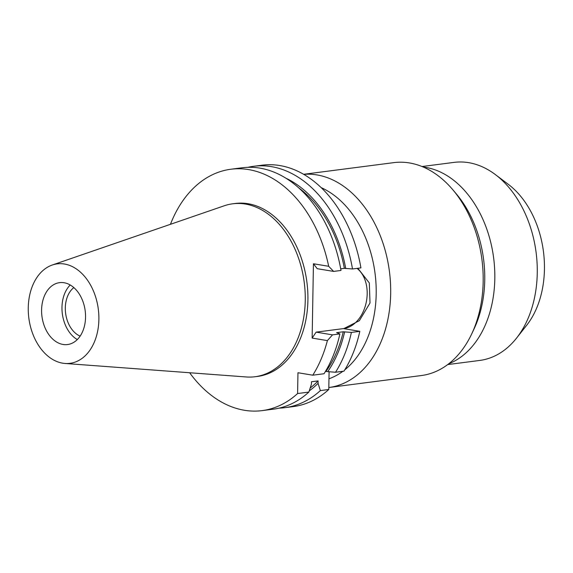 <?xml version="1.0" encoding="UTF-8"?>
<svg xmlns="http://www.w3.org/2000/svg" width="573" height="573" viewBox="0 0 573 573"><rect width="100%" height="100%" fill="white"/><g stroke="black" fill="none" stroke-linecap="round" stroke-linejoin="round"><path stroke-width="0.86" d="M63.03 344.459A31.207 21.795 -97.4 0 0 67.578 344.545A31.207 21.795 -97.4 0 0 85.484 314.025A31.207 21.795 -97.4 0 0 64.112 282.74A31.207 21.795 -97.4 0 0 59.571 282.654A31.207 21.795 -97.4 0 0 41.657 313.173A31.207 21.795 -97.4 0 0 63.03 344.459M77.291 339.574A31.207 21.795 82.6 0 1 62.335 313.76A31.207 21.795 82.6 0 1 70.228 284.989M64.434 264.017A50.145 35.017 82.6 0 1 98.893 317.843A50.145 35.017 82.6 0 1 65 363.461A50.145 35.017 82.6 0 1 62.708 363.189A50.145 35.017 82.6 0 1 28.65 316.475A50.145 35.017 82.6 0 1 52.258 265.02A50.145 35.017 82.6 0 1 64.434 264.017M52.258 265.02L224.186 205.8A87.182 60.888 82.6 0 1 232.667 203.809A87.182 60.888 82.6 0 1 245.359 204.052A87.182 60.888 82.6 0 1 305.08 291.464A87.182 60.888 82.6 0 1 255.042 376.733A87.182 60.888 82.6 0 1 246.34 376.97L65 363.461M255.042 376.733L257.7 376.389A87.182 60.888 -97.4 0 0 307.737 291.12A87.182 60.888 -97.4 0 0 248.016 203.709A87.182 60.888 -97.4 0 0 235.324 203.465L232.667 203.809M312.142 338.077L327.384 340.606A121.698 84.997 82.6 0 1 312.772 375.193L324.031 373.739A121.698 84.997 -97.4 0 0 339.889 333.909L332.526 334.861L316.131 332.139L312.142 338.077L313.438 263.766L328.68 266.295L333.636 271.416L317.241 268.694L313.438 263.766M297.595 393.536L308.854 392.082A121.698 84.997 -97.4 0 1 273.385 409.165L262.133 410.619A121.698 84.997 82.6 0 0 297.595 393.536L297.96 372.737L312.772 375.193M262.133 410.619A121.698 84.997 82.6 0 1 244.413 410.275A121.698 84.997 82.6 0 1 189.649 372.744M170.439 224.315A121.698 84.997 82.6 0 1 230.898 169.236A121.698 84.997 82.6 0 1 248.618 169.587A121.698 84.997 82.6 0 1 328.68 266.295M356.986 268.393A32.081 22.462 -80.6 0 1 367.186 293.885A32.081 22.462 -80.6 0 1 343.864 328.551L316.131 332.139M333.636 271.416L340.992 270.463A121.698 84.997 -97.4 0 0 259.87 168.125A121.698 84.997 -97.4 0 0 242.157 167.782L230.898 169.236M247.944 167.316A121.698 84.997 82.6 0 1 253.66 166.292L262.083 165.203A121.698 84.997 -97.4 0 1 279.803 165.547A121.698 84.997 -97.4 0 1 360.926 267.885L352.502 268.973L344.359 268.343L340.706 268.816M328.966 378.796A99.852 69.741 -97.4 0 0 342.883 371.297M344.774 369.836A99.852 69.741 -97.4 0 0 375.036 273.3A99.852 69.741 -97.4 0 0 321.202 187.643M339.889 333.909L336.609 332.648L343.256 331.781L351.392 332.419L359.815 331.33L343.736 328.658L359.343 320.694L370.015 303.01L369.334 282.976L357.846 268.279M308.854 392.082L311.418 384.197L311.461 381.761L318.101 380.902L318.065 383.337L320.364 390.593A121.698 84.997 82.6 0 1 284.896 407.675L293.319 406.586A121.698 84.997 -97.4 0 0 328.78 389.504L329.088 371.77M351.392 332.419A121.698 84.997 82.6 0 1 335.534 372.249L343.958 371.154A121.698 84.997 -97.4 0 0 359.815 331.33M253.66 166.292A121.698 84.997 82.6 0 1 271.38 166.636A121.698 84.997 82.6 0 1 352.502 268.973M285.991 178.246A115.76 80.85 82.6 0 1 345.727 268.565M344.359 268.343A113.898 79.547 -97.4 0 0 298.755 187.88M320.364 390.593L328.78 389.504M284.896 407.675A121.698 84.997 82.6 0 1 279.101 408.134M318.065 383.337A115.76 80.85 82.6 0 1 309.234 390.915M310.179 388.021A113.898 79.547 -97.4 0 0 318.101 380.902M335.534 372.249L325.428 371.454M332.526 334.861L327.384 340.606M325.987 371.383A113.898 79.547 -97.4 0 0 343.256 331.781M344.624 332.011A115.76 80.85 82.6 0 1 327.72 371.669M303.719 174.35A107.344 74.97 82.6 0 1 316.933 174.908A107.344 74.97 82.6 0 1 390.457 282.525A107.344 74.97 82.6 0 1 328.852 387.513A107.344 74.97 82.6 0 1 328.816 387.52M328.852 387.513L421.348 375.544A107.344 74.97 -97.4 0 0 471.586 334.159A107.344 74.97 -97.4 0 0 452.914 189.871A107.344 74.97 -97.4 0 0 409.43 162.94A107.344 74.97 -97.4 0 0 393.801 162.632L303.64 174.299M452.914 189.871L456.352 193.946A100.726 70.35 82.6 0 1 473.871 329.339L471.586 334.159M448.709 363.791A100.726 70.35 -97.4 0 0 493.847 259.619A100.726 70.35 -97.4 0 0 425.617 167.373A100.726 70.35 -97.4 0 0 423.254 167.037M447.671 364.586L479.744 360.438A99.852 69.741 -97.4 0 0 516.488 338.185A99.852 69.741 -97.4 0 0 495.316 174.55A99.852 69.741 -97.4 0 0 468.657 162.66A99.852 69.741 -97.4 0 0 454.117 162.381L422.043 166.528M516.488 338.185L526.523 325.478A86.165 60.179 -97.4 0 0 508.251 184.284L495.316 174.55M73.838 287.596A26.458 18.479 -97.4 0 0 65.623 313.338A26.458 18.479 -97.4 0 0 80.12 336.136"/></g></svg>
